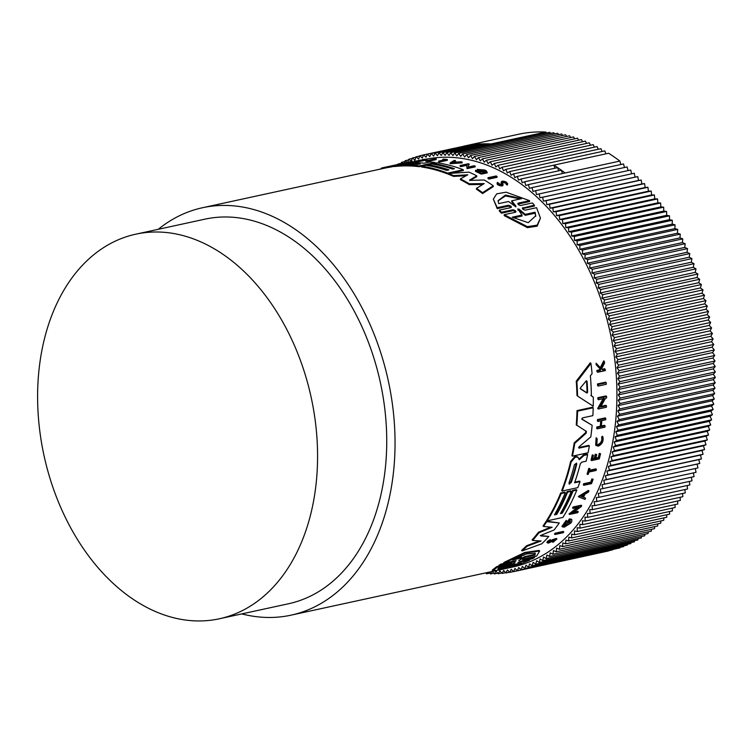 <?xml version="1.0" encoding="UTF-8"?>
<svg xmlns="http://www.w3.org/2000/svg" width="753" height="753" viewBox="0 0 753 753"><rect width="100%" height="100%" fill="white"/><g stroke="black" fill="none" stroke-linecap="round" stroke-linejoin="round"><path stroke-width="1.13" d="M443.056 160.125A208.468 144.83 -102.3 0 0 442.792 160.107L442.792 159.307A209.287 145.404 77.7 0 1 445.635 159.57L438.67 161.086L438.67 161.886A208.468 144.83 -102.3 0 1 439.611 161.989L439.611 161.189A209.287 145.404 -102.3 0 0 438.67 161.086M442.792 159.307L443.555 159.137A209.287 145.404 77.7 0 1 447.348 159.514L447.348 160.314L439.611 161.989M431.027 160.37L430.377 161.321A208.468 144.83 -102.3 0 0 425.737 161.293L426.386 160.342A209.287 145.404 77.7 0 1 428.175 160.323L435.262 158.789A209.287 145.404 77.7 0 1 436.185 158.798L429.106 160.333A209.287 145.404 77.7 0 1 431.027 160.37L430.377 160.511A209.287 145.404 -102.3 0 0 425.737 160.483M436.185 158.798L436.194 159.608L431.036 160.728M426.838 159.109L426.838 159.928L419.11 161.613A208.468 144.83 -102.3 0 0 415.054 162.017L415.703 161.048A209.287 145.404 77.7 0 1 418.913 160.718L421.219 160.22A209.287 145.404 -102.3 0 0 418.009 160.549L418.96 160.342A209.287 145.404 77.7 0 1 422.16 160.013L425.304 159.325A209.287 145.404 -102.3 0 0 422.104 159.664L422.791 159.514A209.287 145.404 77.7 0 1 426.838 159.109L419.101 160.794A209.287 145.404 -102.3 0 0 415.054 161.189M433.549 164.295L433.549 163.617L431.798 164.032M428.033 164.841L425.831 165.321M448.506 173.755L447.649 173.943A208.468 144.83 -102.3 0 0 428.09 168.145A208.468 144.83 -102.3 0 0 421.614 167.006L421.614 166.206L419.43 166.714A208.468 144.83 -102.3 0 0 395.41 166.441C393.725 166.62 393.715 166.517 395.381 166.149M403.269 163.872L407.975 162.592A209.287 145.404 77.7 0 1 413.077 162.036L412.757 162.921M394.13 166.319L390.92 167.015A208.468 144.83 -102.3 0 0 384.557 168.183L202.501 207.734A208.468 144.83 77.7 0 1 246.033 207.687A208.468 144.83 77.7 0 1 393.282 411.317A208.468 144.83 77.7 0 1 290.997 615.173A208.468 144.83 77.7 0 1 247.455 615.21A208.468 144.83 77.7 0 1 241.798 613.902M158.262 229.298A208.468 144.83 77.7 0 1 202.501 207.734M447.489 170.197A208.468 144.83 -102.3 0 0 434.519 166.752A208.468 144.83 -102.3 0 0 428.033 165.613L428.033 164.813L431.704 164.013A209.287 145.404 77.7 0 1 452.628 169.077L454.464 168.681A209.287 145.404 -102.3 0 0 433.549 163.617L437.239 162.817A209.287 145.404 77.7 0 1 463.274 169.736L447.649 173.134A209.287 145.404 -102.3 0 0 421.614 166.206L425.737 165.312A209.287 145.404 77.7 0 1 446.661 170.376L448.957 169.877A209.287 145.404 -102.3 0 0 428.033 164.813M462.163 162.064L450.106 162.912L450.106 163.721L462.173 162.864L462.163 162.064A209.287 145.404 77.7 0 0 461.015 161.782L456.892 162.064A209.287 145.404 77.7 0 0 454.021 161.453L455.452 160.596L455.01 161.66M502.853 569.155L512.878 566.981A208.468 144.83 -102.3 0 0 615.163 363.125A208.468 144.83 -102.3 0 0 467.914 159.495A208.468 144.83 -102.3 0 0 426.17 159.165M463.274 169.736L463.274 170.545L450.445 173.331M469.665 179.873L470.87 180.362L484.245 179.986A209.287 145.404 -102.3 0 1 493.262 185.765L493.262 186.612L482.569 193.549A208.468 144.83 -102.3 0 0 476.48 189.21L476.48 188.363L484.188 183.591L469.307 183.798A209.287 145.404 -102.3 0 0 460.441 178.875L467.773 174.818L453.579 175.6A209.287 145.404 -102.3 0 0 448.506 173.472L469.053 172.136A209.287 145.404 77.7 0 1 476.762 175.835L469.759 180.033M482.795 184.438L469.307 184.626A208.468 144.83 -102.3 0 0 460.45 179.694L460.441 178.875M466.126 175.722L453.579 176.409A208.468 144.83 -102.3 0 0 448.506 174.282L448.506 173.472M476.762 175.835L476.762 176.654L469.759 180.569M481.28 170.658L481.28 171.477L480.47 171.656A208.468 144.83 -102.3 0 0 477.195 170.197L477.195 169.387A209.287 145.404 77.7 0 1 480.461 170.837L481.28 170.658A209.287 145.404 -102.3 0 0 479.397 169.82L484.226 170.63L485.431 171.806L478.503 171.872L477.317 170.884M477.195 169.387L484.621 170.009A209.287 145.404 77.7 0 1 486.193 170.743L487.229 172.879L481.327 174.122L475.501 171.355L475.529 170.338L477.298 170.752M484.226 171.449L481.28 170.686M469.147 164.022L468.093 164.258L468.319 167.015L474.211 165.735A209.287 145.404 77.7 0 1 475.143 166.074L475.143 166.884L467.011 168.653L466.738 165.359L461.015 166.601A208.468 144.83 -102.3 0 0 460.092 166.309L460.092 165.509L468.225 163.74A209.287 145.404 77.7 0 1 469.147 164.022L469.147 164.832L468.159 165.048M501.743 184.654L501.14 182.339C501.583 180.795 503.446 180.786 506.731 182.301L507.39 185.059L506.261 184.523L505.856 183.346C503.832 182.395 502.675 182.395 502.364 183.346M502.326 182.32L502.355 182.499C502.665 181.548 503.832 181.548 505.847 182.499L506.261 183.676L507.381 184.212L507.72 183.619L507.39 185.059M497.451 183.28C495.361 184.767 503.748 187.365 502.938 184.89L502.938 184.033C503.748 186.499 495.352 183.92 497.451 182.442L498.655 183.497M497.036 176.484L497.046 177.322L488.913 179.082A208.468 144.83 -102.3 0 0 487.991 178.555L487.982 177.717L496.114 175.957A209.287 145.404 77.7 0 1 497.036 176.484L488.904 178.254L488.913 179.082M517.782 203.639L518.271 203.122C517.509 204.242 518.318 205.023 520.7 205.484L532.333 202.962L533.425 204.016L534.47 206.04L522.836 208.562L522.836 207.63C522.074 208.797 522.883 209.635 525.255 210.134L536.56 207.677L540.456 218.125L537.134 225.156L527.401 226.644L504.209 214.709L515.513 212.252L515.504 210.727L513.104 209.748L501.47 212.271L499.333 210.125L510.967 207.602L510.939 206.153L508.529 205.24L497.225 207.696L493.337 199.121L496.688 193.86L506.072 192.175L529.575 200.665L518.271 203.122L518.271 204.035L529.575 201.578L529.575 200.665M540.456 218.125L537.134 226.173L527.392 227.651L504.218 215.65L504.209 214.709M515.504 211.668L513.104 210.68L501.47 213.203L499.333 211.047L499.333 210.125M510.948 207.066L508.529 206.153L497.234 208.609L493.337 199.121M578.615 447.574L588.855 445.352L589.383 445.88A209.287 145.404 77.7 0 1 588.065 452.751L572.431 456.149L571.913 455.631A208.468 144.83 -102.3 0 0 574.181 442.886L585.618 432.664L585.825 430.876M586.446 431.478L576.252 424.852A208.468 144.83 -102.3 0 0 577.005 410.601L592.63 407.204L593.204 407.778A209.287 145.404 77.7 0 1 592.865 415.637L582.502 417.887L582.173 419.421L592.15 425.323A209.287 145.404 77.7 0 1 590.804 436.891L579.01 446.849L579.01 448.129L589.383 445.88M581.617 418.866L592.15 425.323M540.372 535.439L548.758 536.465A209.287 145.404 -102.3 0 1 541.812 543.779L522.158 550.942A209.287 145.404 -102.3 0 0 527.109 546.264L541.143 540.974L532.616 540.438A209.287 145.404 -102.3 0 0 538.969 532.766L552.118 527.279L543.553 526.479A209.287 145.404 -102.3 0 0 546.753 521.66L559.272 522.949A209.287 145.404 77.7 0 1 554.123 529.98L541.689 534.997L540.889 535.967L548.758 536.465M522.158 550.942L521.613 550.396A208.468 144.83 -102.3 0 0 526.573 545.737L539.477 540.88M532.616 540.438L532.089 539.91A208.468 144.83 -102.3 0 0 538.451 532.249L550.688 527.156M543.553 526.479L543.035 525.971A208.468 144.83 -102.3 0 0 546.236 521.142L559.272 522.949M574.803 482.127L579.537 481.101L580.045 481.609A209.287 145.404 77.7 0 1 577.796 487.652L562.162 491.041L561.663 490.542A208.468 144.83 -102.3 0 0 570.623 461.467L574.558 456.826L576.337 456.44L577.928 457.4M578.906 459.189L583.519 454.897L587.142 454.106L587.66 454.633A209.287 145.404 77.7 0 1 586.145 461.203L581.758 462.154L580.309 463.801A209.287 145.404 77.7 0 1 574.567 482.795L580.045 481.609M554.857 514.167L556.241 513.866A208.468 144.83 -102.3 0 0 567.094 491.615L570.774 490.815L571.282 491.323L567.602 492.114L567.094 491.615M560.825 512.868L561.747 512.671A208.468 144.83 -102.3 0 0 572.609 490.41L576.299 489.61L576.807 490.118A209.287 145.404 77.7 0 1 562.905 517.424L547.28 520.822A209.287 145.404 -102.3 0 0 561.183 493.516L565.305 492.613A209.287 145.404 77.7 0 1 554.453 514.873L556.749 514.374A209.287 145.404 -102.3 0 0 567.602 492.114M547.28 520.822L546.763 520.314A208.468 144.83 -102.3 0 0 560.674 493.008L564.806 492.114L565.305 492.613M577.579 396.087L576.986 395.494A208.468 144.83 -102.3 0 0 576.233 381.197L590.296 362.777L590.954 363.435A209.287 145.404 77.7 0 1 592.084 373.657L590.371 375.813A209.287 145.404 77.7 0 1 591.406 395.937L593.289 397.151A209.287 145.404 77.7 0 1 593.242 406.206L577.579 396.087A209.287 145.404 -102.3 0 0 576.854 381.827L590.954 363.435M590.813 395.353L593.289 397.151M567.771 522.497L567.254 521.989A208.468 144.83 -102.3 0 0 569.372 518.921L571.32 519.184L571.828 519.692L569.88 519.429A209.287 145.404 77.7 0 1 567.771 522.497L568.581 522.318A209.287 145.404 -102.3 0 0 569.805 520.568L570.416 520.812M571.828 519.692L571.743 521.725A209.287 145.404 77.7 0 1 570.699 523.166L564.364 527.119L562.453 526.893L561.936 526.375L566.209 520.342L566.868 521.622L563.903 525.81L565.239 525.971C569.635 523.937 571.15 522.14 569.805 520.568M564.722 525.453L570.002 521.292M601.026 406.319L605.892 405.265L606.466 405.829A209.287 145.404 77.7 0 1 606.41 407.251L598.287 409.02L597.713 408.455L603.595 397.904M598.287 409.02L604.179 398.478L598.466 399.721L597.882 399.146A208.468 144.83 -102.3 0 0 597.882 397.688L606.014 395.918L606.598 396.502A209.287 145.404 77.7 0 1 606.598 397.961L605.534 398.186L600.574 407.109L606.466 405.829M573.466 512.181L577.739 511.249L578.248 511.758A209.287 145.404 77.7 0 1 577.692 512.68L569.56 514.44L578.765 507.202L573.052 508.444A209.287 145.404 -102.3 0 0 573.57 507.503L581.702 505.734A209.287 145.404 77.7 0 1 581.184 506.675L572.355 513.038L578.248 511.758M569.56 514.44L569.052 513.932L577.212 507.541M573.052 508.444L572.544 507.936A208.468 144.83 -102.3 0 0 573.061 506.995L581.194 505.225L581.702 505.734M582.982 496.858L585.58 498.194A209.287 145.404 77.7 0 1 584.977 499.418L578.869 496.971L588.921 490.909A209.287 145.404 -102.3 0 1 588.366 492.18L584.93 494.25A209.287 145.404 77.7 0 1 583.49 497.366L585.58 498.194M578.869 496.971L578.36 496.472L588.413 490.401L588.921 490.909M596.818 426.979L597.364 427.525A209.287 145.404 77.7 0 1 597.214 428.852L596.668 428.306A208.468 144.83 -102.3 0 0 596.818 426.979L600.263 426.236A208.468 144.83 -102.3 0 0 600.772 420.861M600.263 426.236L600.809 426.772A209.287 145.404 -102.3 0 0 601.374 420.729L597.929 421.482L597.383 420.927A208.468 144.83 -102.3 0 0 597.487 419.572L605.224 417.887L605.779 418.442A209.287 145.404 77.7 0 1 605.666 419.798L601.835 420.635A209.287 145.404 77.7 0 1 601.261 426.678L605.092 425.84A209.287 145.404 77.7 0 1 604.951 427.167L597.214 428.852M601.336 426L604.546 425.304L605.092 425.84M595.887 457.993L598.353 457.457A208.468 144.83 -102.3 0 0 599.313 453.353L600.518 453.72A209.287 145.404 77.7 0 1 599.284 458.906L591.557 460.582L591.039 460.074A208.468 144.83 -102.3 0 0 592.263 454.887L593.439 455.264L592.263 454.887M592.639 458.699L594.258 458.351A208.468 144.83 -102.3 0 0 595.218 454.238L596.687 454.548A209.287 145.404 77.7 0 1 595.727 458.662L598.87 457.975A209.287 145.404 -102.3 0 0 599.83 453.871L600.518 453.72M548.664 542.386L550.528 541.812L549.982 541.275L552.58 539.619L556.382 538.442L556.909 538.969L552.947 542.358L552.41 541.821L552.815 541.228L553.351 541.765L555.818 539.656L548.363 543.139L546.932 542.546M547.826 542.602C546.207 542.386 547.036 541.388 550.321 539.609L550.509 540.758C548.702 541.746 548.25 542.301 549.163 542.424M597.618 372.283L596.988 371.643A208.468 144.83 -102.3 0 0 596.865 370.429L599.849 369.779A208.468 144.83 -102.3 0 0 599.717 368.471L596.254 364.819A208.468 144.83 -102.3 0 0 596.065 363.228L600.922 368.321L604.367 361.478A209.287 145.404 77.7 0 1 604.565 363.106L601.543 368.97L602.504 369.977L605.243 369.384A209.287 145.404 77.7 0 1 605.356 370.598L597.618 372.283A209.287 145.404 77.7 0 0 597.505 371.06L600.489 370.41A209.287 145.404 77.7 0 0 600.357 369.111L599.717 368.471M600.282 367.671L603.708 360.819L604.367 361.478M601.892 369.337L604.603 368.744L605.243 369.384M596.188 445.578L595.661 445.061L596.131 437.728L597.204 438.792L596.668 438.265L596.188 445.578L598.343 446.143C602.268 444.129 603.774 441.013 602.861 436.796L602.325 436.26L601.6 437.088L602.136 437.625C602.852 440.976 601.656 443.451 598.55 445.061L596.828 444.618L597.204 438.792M598.023 444.534C601.129 442.924 602.325 440.439 601.6 437.088M587.604 474.484L587.086 473.976A208.468 144.83 -102.3 0 0 588.808 468.347L589.976 468.714A209.287 145.404 77.7 0 1 589.326 470.898L596.404 469.364A209.287 145.404 77.7 0 1 596.065 470.493L588.978 472.027A209.287 145.404 77.7 0 1 588.253 474.343L587.604 474.484A209.287 145.404 -102.3 0 0 589.326 468.855L589.976 468.714M589.524 470.239L595.896 468.855L596.404 469.364M583.791 485.299L583.283 484.8A208.468 144.83 -102.3 0 0 583.697 483.708L590.663 482.202A208.468 144.83 -102.3 0 0 591.877 478.908L593.148 479.247A209.287 145.404 77.7 0 1 591.529 483.624L583.791 485.299A209.287 145.404 -102.3 0 0 584.206 484.217L591.171 482.701A209.287 145.404 77.7 0 0 592.385 479.407L591.877 478.908M554.453 533.981A208.468 144.83 -102.3 0 0 555.121 533.199L563.253 531.43L563.781 531.947A209.287 145.404 77.7 0 1 563.103 532.738L554.97 534.498L554.453 533.981M597.562 385.47A208.468 144.83 -102.3 0 0 597.487 383.936L605.619 382.166L606.231 382.778A209.287 145.404 77.7 0 1 606.306 384.303L598.174 386.073L597.562 385.47M523.759 559.131L534.028 556.9L534.611 557.484L532.475 558.726L520.841 561.258L517.913 562.632M519.815 561.578L529.086 559.564L529.679 560.157C519.608 564.562 509.348 567.875 498.91 570.077L492.839 570.783L497.338 567.178L508.642 564.722L508.049 564.129L496.745 566.585L497.338 567.178M492.839 570.783L492.217 570.153L496.745 566.585M511.579 563.357L499.474 565.898L498.881 565.305L501.027 564.072L512.661 561.54L513.245 562.124C515.617 561.305 516.407 560.816 515.626 560.665L504.322 563.122L525.34 552.994L539.647 550.989L536.663 556.091L525.368 558.547C523.006 559.385 522.215 559.874 522.977 560.016L534.611 557.484M504.322 563.122L503.748 562.547L524.785 552.448L539.092 550.434L539.647 550.989M410.272 161.782L403.034 163.392L401.5 162.319L401.142 163.759M412.38 161.302L405.585 162.78M579.612 458.455L580.13 458.972L579.434 459.707M562.453 526.893L566.727 520.85M548.363 543.139C546.744 542.913 547.572 541.915 550.848 540.146M596.131 437.728L596.668 438.265M511.108 563.366C511.861 563.489 511.042 563.941 508.642 564.722M518.139 562.369L529.679 560.157M178.263 618.815A196.787 136.717 77.7 0 1 39.269 426.603A196.787 136.717 77.7 0 1 135.822 234.174A196.787 136.717 77.7 0 1 176.917 234.136A196.787 136.717 77.7 0 1 315.912 426.339A196.787 136.717 77.7 0 1 219.358 618.778A196.787 136.717 77.7 0 1 178.263 618.815M135.822 234.174L204.976 219.151A196.787 136.717 77.7 0 1 246.071 219.114A196.787 136.717 77.7 0 1 385.075 411.326A196.787 136.717 77.7 0 1 288.512 603.755L219.358 618.778M569.654 484.075L568.986 482.965A209.287 145.404 -102.3 0 0 574.435 464.705L576.572 463.123L576.732 464.206A209.287 145.404 77.7 0 1 571.282 482.466L569.061 483.953M569.146 483.567L570.774 481.958A208.468 144.83 -102.3 0 0 576.224 463.688L576.732 464.206M580.582 388.915L580.638 387.597L586.323 380.792L587.095 381.376A209.287 145.404 77.7 0 1 587.641 392.219L586.954 393.085L580.638 388.981M580.102 388.435L586.352 392.482L587.048 391.626A208.468 144.83 -102.3 0 0 586.474 380.764L587.095 381.376L586.323 380.792M521.528 562.924L502.769 568.637L497.827 569.108L498.665 567.894L508.473 565.757L515.061 562.66L511.711 565.061L521.528 562.924M497.884 568.656L515.824 564.166M519.005 560.703L522.027 557.907L512.172 560.053L526.667 553.935L535.242 553.248L535.035 555.083L525.18 557.229L518.77 560.467M453.005 169.001A208.468 144.83 -102.3 0 0 440.543 165.66M381.442 168.7L377.865 169.641M381.442 168.86L381.442 168.07A209.287 145.404 -102.3 0 1 384.378 167.382L401.368 163.702A209.287 145.404 77.7 0 1 406.535 162.799L390.911 166.187A209.287 145.404 -102.3 0 0 384.378 167.382M390.92 167.015L390.911 166.187M391.315 165.886L390.092 166.149M453.579 176.409L453.579 175.6M469.307 184.626L469.307 183.798M482.569 193.549L482.56 192.683A209.287 145.404 -102.3 0 0 476.48 188.363M493.262 185.765L482.56 192.683M419.43 166.714L419.43 165.914A209.287 145.404 -102.3 0 0 395.41 165.622C393.725 165.792 393.715 165.698 395.381 165.331L402.808 163.966M435.055 163.288L435.055 162.516L419.43 165.914M413.077 162.036L408.7 163.137A209.287 145.404 77.7 0 1 424.334 163.175L429.812 161.989A209.287 145.404 77.7 0 1 435.055 162.516M403.269 163.815L402.488 164.013M395.41 166.441L395.41 165.622C393.725 165.792 393.715 165.698 395.381 165.331M447.649 173.943L447.649 173.134M480.47 171.656L480.461 170.837M487.229 172.061L481.327 173.303L475.501 170.536M461.015 166.601L461.015 165.792A209.287 145.404 -102.3 0 0 460.092 165.509M466.738 165.359L466.738 164.549L461.015 165.792M467.011 168.653L466.738 164.549M475.143 166.074L467.011 167.844M455.452 160.596A209.287 145.404 -102.3 0 0 454.294 160.38L450.106 162.912M419.11 161.613L419.101 160.794M501.743 184.09L501.14 183.186M498.533 183.195L498.655 182.941C499.39 184.353 500.425 184.636 501.743 183.807L501.771 183.958M497.187 183.76L497.451 182.442M502.355 182.499L502.938 184.033M506.468 183.308L506.261 184.523M430.377 161.321L430.377 160.511M447.348 159.514L439.611 161.189M488.904 178.254A209.287 145.404 -102.3 0 0 487.982 177.717M497.234 208.609L497.225 207.696M511.447 207.075L510.967 207.602M501.47 213.203L501.47 212.271M516.012 211.706L515.513 212.252M522.347 208.176L534.47 205.108M586.371 431.413L586.163 433.201L585.618 432.664M574.181 442.886L574.718 443.423L586.163 433.201M572.431 456.149A209.287 145.404 -102.3 0 0 574.718 443.423M577.005 410.601L577.57 411.166L593.204 407.778M576.807 425.407A209.287 145.404 -102.3 0 0 577.57 411.166M546.236 521.142L546.753 521.66M538.451 532.249L538.969 532.766M526.573 545.737L527.109 546.264M562.162 491.041A209.287 145.404 -102.3 0 0 571.141 461.984L575.085 457.353L576.864 456.967L578.445 457.918L579.038 459.499M583.519 454.897L584.036 455.414L587.66 454.633M580.13 458.972L584.036 455.414M577.56 456.817L578.445 457.918M576.337 456.44L576.864 456.967M556.241 513.866L556.749 514.374M560.674 493.008L561.183 493.516M572.609 490.41L573.118 490.918L576.807 490.118M561.747 512.671L562.256 513.179A209.287 145.404 -102.3 0 0 573.118 490.918M571.282 491.323A209.287 145.404 77.7 0 1 560.42 513.574L562.256 513.179M576.233 381.197L576.854 381.827M569.372 518.921L569.88 519.429M597.882 397.688L598.466 398.271L606.598 396.502M598.466 399.721A209.287 145.404 -102.3 0 0 598.466 398.271M573.061 506.995L573.57 507.503M597.487 419.572L598.042 420.118L605.779 418.442M597.929 421.482A209.287 145.404 -102.3 0 0 598.042 420.118M597.364 427.525L600.809 426.772M591.557 460.582A209.287 145.404 -102.3 0 0 592.78 455.405M599.313 453.353L599.83 453.871M598.353 457.457L598.87 457.975M595.218 454.238L596.687 454.548M594.258 458.351L594.776 458.869A209.287 145.404 -102.3 0 0 595.745 454.756M593.439 455.264A209.287 145.404 77.7 0 1 592.47 459.368L594.776 458.869M550.528 541.812L556.909 538.969M552.947 542.358L553.351 541.765M599.849 369.779L600.489 370.41M596.865 370.429L597.505 371.06M596.254 364.819L596.913 365.469A209.287 145.404 -102.3 0 0 596.724 363.887M600.357 369.111L596.913 365.469M602.136 437.625L602.861 436.796M588.808 468.347L589.326 468.855M590.663 482.202L591.171 482.701M583.697 483.708L584.206 484.217M592.385 479.407L593.148 479.247M555.121 533.199L555.648 533.717L563.781 531.947M554.97 534.498A209.287 145.404 -102.3 0 0 555.648 533.717M597.487 383.936L598.098 384.548L606.231 382.778M598.174 386.073A209.287 145.404 -102.3 0 0 598.098 384.548M515.626 560.665L516.106 560.656M501.027 564.072L501.611 564.656L513.245 562.124M499.474 565.898L501.611 564.656M492.33 571.442L494.373 573.918L495.963 571.075L498.279 573.748L499.804 570.84L502.157 573.438L503.625 570.454L506.016 572.977L507.418 569.936L509.856 572.374L511.193 569.277L513.659 571.631L514.93 568.468L517.433 570.746L518.638 567.527L521.18 569.72L522.318 566.444L524.879 568.553L525.952 565.221L528.55 567.244L529.557 563.856L532.173 565.785L533.105 562.35L535.76 564.204L536.625 560.721L539.289 562.472L540.089 558.942L542.781 560.609L543.506 557.041L546.217 558.613L546.876 554.999L549.605 556.476L550.189 552.834L552.928 554.217L553.436 550.528L556.203 551.817L556.636 548.099L559.413 549.295L559.78 545.548L562.557 546.64L562.849 542.866L565.644 543.864L565.861 540.07L568.666 540.965L568.807 537.143L571.612 537.934L571.687 534.103L574.492 534.79L574.492 530.94L577.297 531.533L577.222 527.665L580.026 528.154L579.876 524.276L582.681 524.662L582.464 520.775L585.26 521.067L584.968 517.17L587.754 517.358L587.387 513.461L590.173 513.546L589.731 509.64L592.507 509.63L591.99 505.734L594.748 505.611L594.164 501.714L596.913 501.498L596.254 497.611L598.983 497.291L598.259 493.413L600.969 492.989L600.169 489.121L602.861 488.593L601.995 484.744L604.659 484.123L603.727 480.292L606.372 479.557L605.365 475.745L607.982 474.917L606.909 471.133L609.497 470.211L608.358 466.446L610.918 465.42L609.714 461.683L612.245 460.563L610.965 456.855L613.469 455.631L612.133 451.96L614.599 450.642L613.187 447.009L615.625 445.597L614.156 442.002L616.547 440.496L615.013 436.938L617.366 435.338L615.775 431.827L618.091 430.132L616.443 426.659L618.712 424.871L616.999 421.454L619.23 419.581L617.46 416.211L619.644 414.244L617.818 410.931L619.954 408.879L618.072 405.613L620.152 403.476L618.222 400.276L620.256 398.055L618.269 394.901L620.256 392.595L618.222 389.517L620.152 387.127L618.062 384.105L619.945 381.639L617.808 378.684L619.625 376.142L617.451 373.253L619.211 370.627L616.98 367.812L618.693 365.12L616.425 362.372L618.072 359.605L615.756 356.931L617.347 354.089L614.985 351.491L616.519 348.583L614.119 346.06L615.587 343.086L613.158 340.638L614.561 337.598L612.095 335.236L613.431 332.139L610.928 329.861L612.198 326.689L609.666 324.496L610.871 321.277L608.311 319.159L609.45 315.884L606.852 313.86L607.935 310.528L605.308 308.589L606.316 305.2L603.671 303.355L604.603 299.92L601.929 298.169L602.795 294.687L600.103 293.021L600.903 289.491L598.193 287.919L598.917 284.352L596.188 282.874L596.837 279.269L594.098 277.885L594.682 274.233L591.914 272.953L592.432 269.263L589.655 268.077L590.088 264.359L587.312 263.268L587.679 259.531L584.883 258.533L585.175 254.759L582.38 253.865L582.596 250.071L579.791 249.281L579.942 245.459L577.127 244.763L577.203 240.932L574.398 240.329L574.398 236.48L571.593 235.99L571.518 232.122L568.713 231.726L568.562 227.848L565.767 227.557L565.541 223.669L562.755 223.481L562.453 219.584L559.677 219.499L559.31 215.603L556.533 215.612L556.091 211.715L553.333 211.838L552.824 207.941L550.076 208.157L549.492 204.261L546.763 204.59L546.104 200.703L543.393 201.126L542.668 197.248L539.976 197.775L539.176 193.907L536.503 194.538L535.637 190.688L532.992 191.413L532.051 187.582L529.434 188.41L528.427 184.598L525.829 185.52L524.756 181.737L522.196 182.763L521.048 178.998L518.516 180.118L517.311 176.39L514.807 177.604L513.537 173.905L511.071 175.223L509.725 171.552L507.296 172.964L505.894 169.331L503.493 170.837L502.035 167.241L499.672 168.841L498.147 165.284L495.832 166.978L494.241 163.467L491.973 165.255L490.325 161.782L488.095 163.655L486.382 160.238L484.207 162.206L482.438 158.836L480.301 160.888L478.475 157.575L476.395 159.711L474.512 156.445L472.479 158.667L470.55 155.466L468.564 157.772L466.578 154.629L464.648 157.01L462.606 153.932L460.732 156.398L458.643 153.377L456.817 155.918L454.69 152.963L452.92 155.589L450.736 152.699L449.033 155.4L446.802 152.577L445.155 155.353L442.877 152.605L441.296 155.447L438.98 152.774L437.446 155.683L435.093 153.085L433.634 156.059L431.234 153.537L429.831 156.577L427.403 154.139L426.066 157.245L423.591 154.883L422.32 158.045L419.816 155.767L418.612 158.996L416.08 156.793L414.941 160.078L412.371 157.97L411.298 161.302L408.71 159.278L407.806 162.3M407.345 162.403L405.076 160.728L404.455 163.034M398.422 164.342L397.866 164.465M485.798 572.864L486.513 573.814L487.332 572.525M489.045 572.158L490.448 573.937L491.878 571.536M402.422 164.455L404.719 163.956A209.287 145.404 77.7 0 1 419.694 163.909L417.397 164.408A209.287 145.404 -102.3 0 0 402.422 164.455L401.942 164.455M419.694 164.248L420.183 164.041M452.487 162.394L453.777 161.603A209.287 145.404 77.7 0 1 456.196 162.121L452.487 162.394M517.942 209.24L518.873 209.033L525.265 214.37L535.082 212.233L535.741 215.838L528.23 222.69L512.219 217.203L522.027 215.066L517.772 208.901M498.712 203.621L498.053 200.665L505.461 195.046L521.575 198.66L511.72 200.797L515.852 206.011L514.93 206.209L508.567 201.484L498.712 203.621M515.852 206.529L515.852 206.011L514.93 206.209M581.25 496.453L584.347 494.599A209.287 145.404 77.7 0 1 583.133 497.215L581.25 496.453M524.756 181.737L619.851 161.076L620.83 164.531M453.777 162.3L453.777 161.603M535.082 212.233L535.082 213.193L525.274 215.33L525.265 214.37M525.274 215.33L518.883 209.974L517.942 210.172M522.027 215.066L522.036 216.026L513.386 217.909M535.731 216.318L535.082 213.193M511.72 200.797L511.729 201.7L515.852 206.934M520.276 198.943L505.479 195.931L498.1 200.853M583.133 497.215L582.634 496.716A208.468 144.83 -102.3 0 0 583.33 495.21M580.742 495.954L582.634 496.716M511.212 564.562L511.711 565.061M525.18 557.229L524.615 556.655L534.461 554.519L535.035 555.083M534.461 554.519L534.894 553.022M514.675 558.811L521.452 557.342L522.027 557.907M524.615 556.655L521.537 558.359M624.463 167.505L623.522 163.938L528.427 184.598M619.851 161.076A213.184 148.106 -102.3 0 0 608.622 153.245L553.879 165.142A213.184 148.106 77.7 0 1 557.653 167.627A213.184 148.106 77.7 0 1 561.39 170.234A213.184 148.106 77.7 0 1 565.098 172.974M562.406 173.557L561.39 170.234L521.048 178.998M517.311 176.39L557.653 167.627L558.688 170.818M513.537 173.905L553.879 165.142L554.933 168.211M532.051 187.582L627.145 166.931L628.049 170.611M535.637 190.688L630.732 170.027L631.588 173.839M539.176 193.907L634.271 173.256L635.071 177.115L637.753 176.597L638.488 180.466L641.198 180.042L641.857 183.93L644.577 183.61L645.17 187.506L647.909 187.281L648.427 191.177L651.185 191.064L651.627 194.961L654.395 194.942L654.762 198.848L657.548 198.933L657.84 202.83L660.635 203.009L660.852 206.906L663.657 207.188L663.807 211.075L666.603 211.461L666.678 215.33L669.483 215.829L669.492 219.678L672.297 220.271L672.222 224.112L675.027 224.808L674.886 228.62L677.691 229.42L677.465 233.214L680.27 234.108L679.978 237.882L682.764 238.87L682.397 242.617L685.183 243.708L684.75 247.426L687.517 248.612L687.009 252.293L689.767 253.582L689.183 257.225L691.932 258.608L691.282 262.223L694.012 263.701L693.287 267.268L695.998 268.84L695.198 272.37L697.89 274.026L697.024 277.509L699.697 279.269L698.756 282.704L701.401 284.549L700.403 287.938L703.02 289.867L701.947 293.209L704.544 295.232L703.406 298.508L705.966 300.616L704.761 303.845L707.293 306.038L706.022 309.201L708.526 311.478L707.18 314.585L709.655 316.947L708.253 319.987L710.681 322.425L709.213 325.409L711.604 327.922L710.079 330.84L712.432 333.438L710.851 336.271L713.157 338.944L711.51 341.711L713.788 344.46L712.074 347.161L714.305 349.976L712.536 352.602L714.719 355.482L712.893 358.033L715.03 360.988L713.157 363.454L715.246 366.476L713.307 368.857L715.35 371.944L713.364 374.25L715.35 377.394L713.317 379.616L715.246 382.825L713.166 384.962L715.039 388.228L712.912 390.28L714.729 393.593L712.554 395.56L714.315 398.93L712.093 400.803L713.806 404.22L711.529 406.008L713.185 409.472L710.87 411.166L712.46 414.677L710.107 416.287L711.641 419.835L709.241 421.351L710.71 424.946L708.281 426.358L709.684 429.991L707.218 431.309L708.564 434.98L706.06 436.203L707.34 439.903L704.799 441.032L706.013 444.759L703.453 445.785L704.592 449.55L701.994 450.482L703.076 454.266L700.45 455.094L701.457 458.906L698.812 459.631L699.753 463.462L697.08 464.093L697.956 467.942L602.861 488.593M695.273 468.526L696.054 472.329L600.969 492.989M693.381 472.912L694.078 476.63L598.983 497.291M691.386 477.214L692.007 480.838L596.913 501.498M689.315 481.431L689.842 484.96L594.748 505.611M687.141 485.544L687.593 488.97L592.507 509.63M684.891 489.563L685.258 492.895L590.173 513.546M682.547 493.479L682.849 496.707L587.754 517.358M680.119 497.3L680.354 500.416L585.26 521.067M677.606 501.009L677.775 504.011L582.681 524.662M675.008 504.614L675.121 507.503L580.026 528.154M672.335 508.106L672.391 510.882L577.297 531.533M669.577 511.485L669.577 514.139L574.492 534.79M666.753 514.751L666.706 517.283L571.612 537.934M663.845 517.904L663.751 520.304L568.666 540.965M660.87 520.935L660.739 523.213L565.644 543.864M657.821 523.843L657.651 525.989L562.557 546.64M654.696 526.629L654.508 528.644L559.413 549.295M651.514 529.293L651.289 531.166L556.203 551.817M648.267 531.825L648.022 533.557L552.928 554.217M644.945 534.225L644.69 535.825L549.605 556.476M641.575 536.503L641.311 537.962L546.217 558.613M638.139 538.649L637.876 539.957L542.781 560.609M634.647 540.654L634.384 541.821L539.289 562.472M631.099 542.537L630.845 543.544L535.76 564.204M627.503 544.278L627.268 545.134L532.173 565.785M623.851 545.878L623.635 546.584L528.55 567.244M620.152 547.346L619.973 547.892L524.879 568.553M616.406 548.673L521.18 569.72M612.613 549.859L517.433 570.746M608.782 550.904L513.659 571.631M463.5 146.214A213.184 148.106 77.7 0 1 463.716 146.167L518.469 134.279A213.184 148.106 77.7 0 1 545.831 132.048L546.556 133.008M454.69 152.963L549.775 132.312L550.565 133.413M458.643 153.377L553.737 132.726L554.585 133.949M462.606 153.932L557.7 133.272L558.604 134.636M466.578 154.629L561.672 133.968L562.613 135.465M470.55 155.466L565.635 134.806L566.623 136.444M474.512 156.445L569.607 135.794L570.623 137.554M478.475 157.575L573.57 136.914L574.614 138.816M482.438 158.836L577.532 138.185L578.596 140.209M486.382 160.238L581.476 139.587L582.558 141.752M490.325 161.782L585.41 141.131L586.502 143.428M494.241 163.467L589.335 142.816L590.437 145.235M498.147 165.284L593.242 144.632L594.343 147.193M502.035 167.241L597.12 146.581L598.221 149.273M505.894 169.331L600.979 148.67L602.071 151.494M509.725 171.552L604.819 150.892L605.892 153.838M463.716 146.167A213.184 148.106 77.7 0 1 463.933 146.12A213.184 148.106 77.7 0 1 467.745 145.376A213.184 148.106 77.7 0 1 471.576 144.774A213.184 148.106 77.7 0 1 475.435 144.322A213.184 148.106 77.7 0 1 479.322 144.011A213.184 148.106 77.7 0 1 483.219 143.842A213.184 148.106 77.7 0 1 487.144 143.814A213.184 148.106 77.7 0 1 491.078 143.936L545.831 132.048M450.736 152.699L491.078 143.936M446.802 152.577L487.144 143.814L487.803 144.651M442.877 152.605L483.219 143.842L483.803 144.548M438.98 152.774L479.322 144.011L479.812 144.585M435.093 153.085L475.435 144.322L475.84 144.764M431.234 153.537L471.877 145.094M427.403 154.139L467.933 145.574M423.591 154.883L464.008 146.186M404.841 161.594L401.5 162.319M397.961 164.041L401.245 163.335M408.493 159.984L405.076 160.728M635.071 177.115L539.976 197.775M412.192 158.516L408.71 159.278M637.753 176.597L542.668 197.248M638.488 180.466L543.393 201.126M415.938 157.189L412.371 157.97M641.198 180.042L546.104 200.703M641.857 183.93L546.763 204.59M419.732 156.003L416.08 156.793M644.577 183.61L549.492 204.261M645.17 187.506L550.076 208.157M423.562 154.958L419.816 155.767M647.909 187.281L552.824 207.941M648.427 191.177L553.333 211.838M651.185 191.064L556.091 211.715M651.627 194.961L556.533 215.612M654.395 194.942L559.31 215.603M654.762 198.848L559.677 219.499M657.548 198.933L562.453 219.584M657.84 202.83L562.755 223.481M660.635 203.009L565.541 223.669M660.852 206.906L565.767 227.557M663.657 207.188L568.562 227.848M663.807 211.075L568.713 231.726M666.603 211.461L571.518 232.122M666.678 215.33L571.593 235.99M669.483 215.829L574.398 236.48M669.492 219.678L574.398 240.329M672.297 220.271L577.203 240.932M672.222 224.112L577.127 244.763M675.027 224.808L579.942 245.459M674.886 228.62L579.791 249.281M677.691 229.42L582.596 250.071M677.465 233.214L582.38 253.865M680.27 234.108L585.175 254.759M679.978 237.882L584.883 258.533M682.764 238.87L587.679 259.531M682.397 242.617L587.312 263.268M685.183 243.708L590.088 264.359M684.75 247.426L589.655 268.077M687.517 248.612L592.432 269.263M687.009 252.293L591.914 272.953M689.767 253.582L594.682 274.233M689.183 257.225L594.098 277.885M691.932 258.608L596.837 279.269M691.282 262.223L596.188 282.874M694.012 263.701L598.917 284.352M693.287 267.268L598.193 287.919M695.998 268.84L600.903 289.491M695.198 272.37L600.103 293.021M697.89 274.026L602.795 294.687M697.024 277.509L601.929 298.169M699.697 279.269L604.603 299.92M698.756 282.704L603.671 303.355M701.401 284.549L606.316 305.2M700.403 287.938L605.308 308.589M703.02 289.867L607.935 310.528M701.947 293.209L606.852 313.86M704.544 295.232L609.45 315.884M703.406 298.508L608.311 319.159M705.966 300.616L610.871 321.277M704.761 303.845L609.666 324.496M707.293 306.038L612.198 326.689M706.022 309.201L610.928 329.861M708.526 311.478L613.431 332.139M707.18 314.585L612.095 335.236M709.655 316.947L614.561 337.598M708.253 319.987L613.158 340.638M710.681 322.425L615.587 343.086M709.213 325.409L614.119 346.06M711.604 327.922L616.519 348.583M710.079 330.84L614.985 351.491M712.432 333.438L617.347 354.089M710.851 336.271L615.756 356.931M713.157 338.944L618.072 359.605M711.51 341.711L616.425 362.372M713.788 344.46L618.693 365.12M712.074 347.161L616.98 367.812M714.305 349.976L619.211 370.627M712.536 352.602L617.451 373.253M714.719 355.482L619.625 376.142M712.893 358.033L617.808 378.684M715.03 360.988L619.945 381.639M713.157 363.454L618.062 384.105M715.246 366.476L620.152 387.127M713.307 368.857L618.222 389.517M715.35 371.944L620.256 392.595M713.364 374.25L618.269 394.901M715.35 377.394L620.256 398.055M713.317 379.616L618.222 400.276M715.246 382.825L620.152 403.476M713.166 384.962L618.072 405.613M715.039 388.228L619.954 408.879M712.912 390.28L617.818 410.931M714.729 393.593L619.644 414.244M712.554 395.56L617.46 416.211M714.315 398.93L619.23 419.581M712.093 400.803L616.999 421.454M713.806 404.22L618.712 424.871M711.529 406.008L616.443 426.659M713.185 409.472L618.091 430.132M710.87 411.166L615.775 431.827M712.46 414.677L617.366 435.338M710.107 416.287L615.013 436.938M711.641 419.835L616.547 440.496M709.241 421.351L614.156 442.002M710.71 424.946L615.625 445.597M708.281 426.358L613.187 447.009M709.684 429.991L614.599 450.642M707.218 431.309L612.133 451.96M708.564 434.98L613.469 455.631M706.06 436.203L610.965 456.855M707.34 439.903L612.245 460.563M704.799 441.032L609.714 461.683M706.013 444.759L610.918 465.42M703.453 445.785L608.358 466.446M704.592 449.55L609.497 470.211M701.994 450.482L606.909 471.133M703.076 454.266L607.982 474.917M700.45 455.094L605.365 475.745M701.457 458.906L606.372 479.557M698.812 459.631L603.727 480.292M699.753 463.462L604.659 484.123M697.08 464.093L601.995 484.744M513.584 571.565L509.856 572.374M509.659 572.186L506.016 572.977M505.715 572.657L502.157 573.438M501.752 572.986L498.279 573.748M497.78 573.174L494.373 573.918M493.789 573.212L490.448 573.937M489.789 573.108L486.513 573.814M508.529 206.153L508.529 205.24M513.104 210.68L513.104 209.748M571.282 482.466L570.774 481.958M587.048 391.626L587.641 392.219M571.141 461.984L570.623 461.467M574.558 456.826L575.085 457.353M552.58 539.619L553.116 540.155M518.873 209.033L518.883 209.974M586.352 392.482L586.954 393.085M414.075 161.773L415.054 161.566M290.997 615.173L495.85 570.68M414.075 161.791L414.075 160.954M394.13 166.498L394.13 165.679"/></g></svg>
